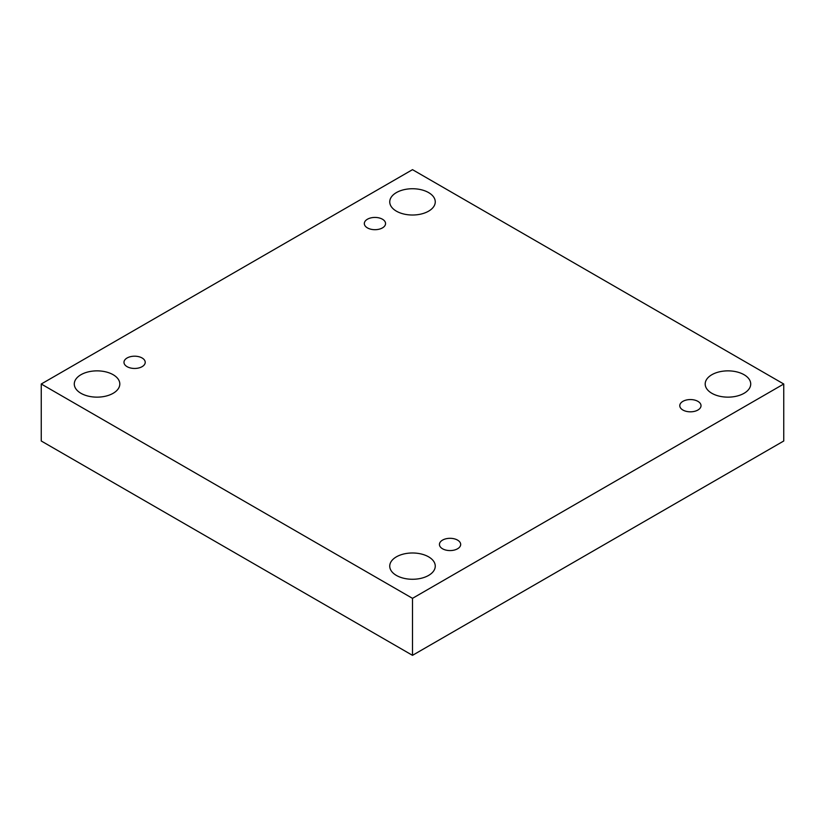 <?xml version="1.0" encoding="UTF-8"?>
<svg xmlns="http://www.w3.org/2000/svg" width="825" height="825" viewBox="0 0 825 825"><rect width="100%" height="100%" fill="white"/><g stroke="black" fill="none" stroke-linecap="round" stroke-linejoin="round"><path stroke-width="1.24" d="M412.5 598.342L412.5 655.339L783.75 440.993L783.75 384.007L412.5 169.661L41.25 384.007L412.5 598.342L783.75 384.007M41.25 384.007L41.25 440.993L412.5 655.339M396.402 192.586A22.76 13.138 180 0 1 421.214 189.74A22.76 13.138 180 0 1 435.26 201.877A22.76 13.138 180 0 1 412.5 215.016A22.76 13.138 180 0 1 389.74 201.877A22.76 13.138 180 0 1 396.402 192.586M80.953 374.715A22.76 13.138 180 0 1 105.755 371.858A22.76 13.138 180 0 1 119.811 384.007A22.76 13.138 180 0 1 97.041 397.145A22.76 13.138 180 0 1 74.281 384.007A22.76 13.138 180 0 1 80.953 374.715M396.402 556.834A22.76 13.138 180 0 1 421.214 553.988A22.76 13.138 180 0 1 435.26 566.125A22.76 13.138 180 0 1 412.5 579.274A22.76 13.138 180 0 1 389.74 566.125A22.76 13.138 180 0 1 396.402 556.834M711.862 374.715A22.76 13.138 180 0 1 736.663 371.858A22.76 13.138 180 0 1 750.719 384.007A22.76 13.138 180 0 1 727.959 397.145A22.76 13.138 180 0 1 705.189 384.007A22.76 13.138 180 0 1 711.862 374.715M682.894 410.025A10.622 6.136 0 0 0 694.464 411.355A10.622 6.136 0 0 0 701.023 405.683A10.622 6.136 0 0 0 690.401 399.558A10.622 6.136 0 0 0 679.779 405.683A10.622 6.136 0 0 0 682.894 410.025M442.54 548.78A10.622 6.136 0 0 0 454.121 550.11A10.622 6.136 0 0 0 460.68 544.448A10.622 6.136 0 0 0 450.058 538.312A10.622 6.136 0 0 0 439.436 544.448A10.622 6.136 0 0 0 442.54 548.78M127.091 366.661A10.622 6.136 0 0 0 138.662 367.991A10.622 6.136 0 0 0 145.221 362.319A10.622 6.136 0 0 0 134.599 356.194A10.622 6.136 0 0 0 123.977 362.319A10.622 6.136 0 0 0 127.091 366.661M367.434 227.896A10.622 6.136 0 0 0 379.015 229.226A10.622 6.136 0 0 0 385.564 223.554A10.622 6.136 0 0 0 374.942 217.429A10.622 6.136 0 0 0 364.32 223.554A10.622 6.136 0 0 0 367.434 227.896"/></g></svg>
